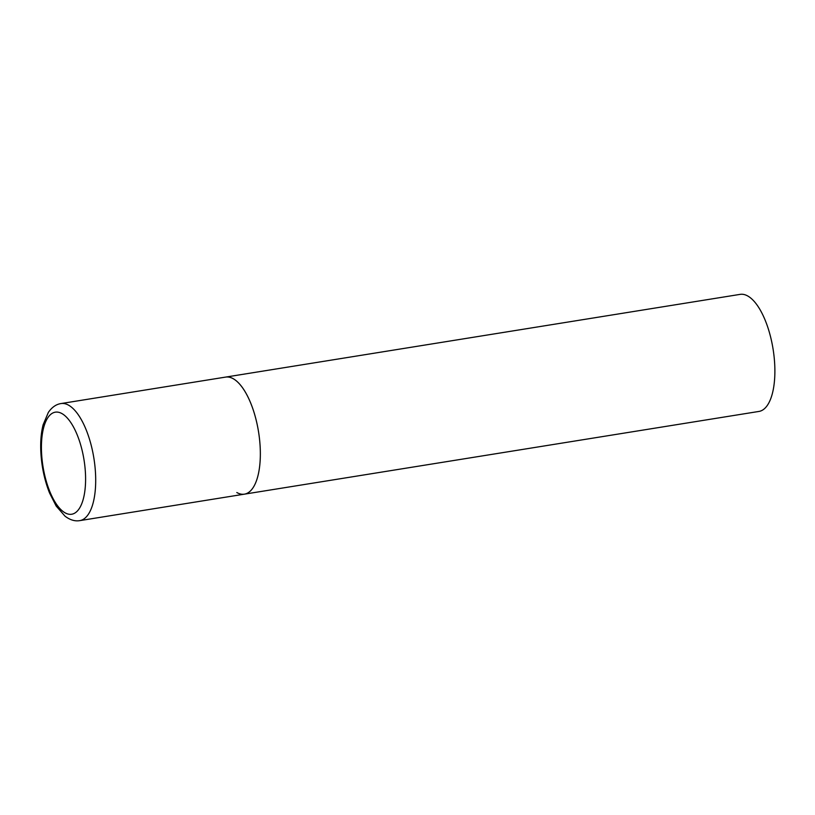 <?xml version="1.0" encoding="UTF-8"?>
<svg xmlns="http://www.w3.org/2000/svg" width="815" height="815" viewBox="0 0 815 815"><rect width="100%" height="100%" fill="white"/><g stroke="black" fill="none" stroke-linecap="round" stroke-linejoin="round"><path stroke-width="1.22" d="M244.429 494.155L758.969 411.432A59.281 23.818 80.9 0 0 774.25 358.203A59.281 23.818 80.9 0 0 747.773 296.008A59.281 23.818 80.9 0 0 740.152 294.368L60.962 403.568A59.281 23.818 -99.1 0 1 95.64 476.347A59.281 23.818 -99.1 0 1 79.778 520.632L244.429 494.155A59.281 23.818 -99.1 0 0 260.291 449.88A59.281 23.818 -99.1 0 0 225.612 377.101A59.281 23.818 80.9 0 1 233.233 378.731A59.281 23.818 80.9 0 1 259.71 440.925A59.281 23.818 80.9 0 1 244.429 494.155A59.281 23.818 80.9 0 1 236.808 492.525M41.473 450.777A51.691 20.772 -99.1 0 0 65.068 512.818A51.691 20.772 -99.1 0 0 85.544 475.634A51.691 20.772 -99.1 0 0 61.95 413.592A51.691 20.772 -99.1 0 0 41.473 450.777M79.778 520.632C74.919 521.447 70.008 519.96 65.037 516.19L56.194 506.074L49.511 492.912C44.255 479.526 41.331 465.192 40.75 449.911C40.455 440.507 41.249 432.133 43.124 424.788L48.35 412.41C51.885 407.266 56.092 404.322 60.962 403.568"/></g></svg>
